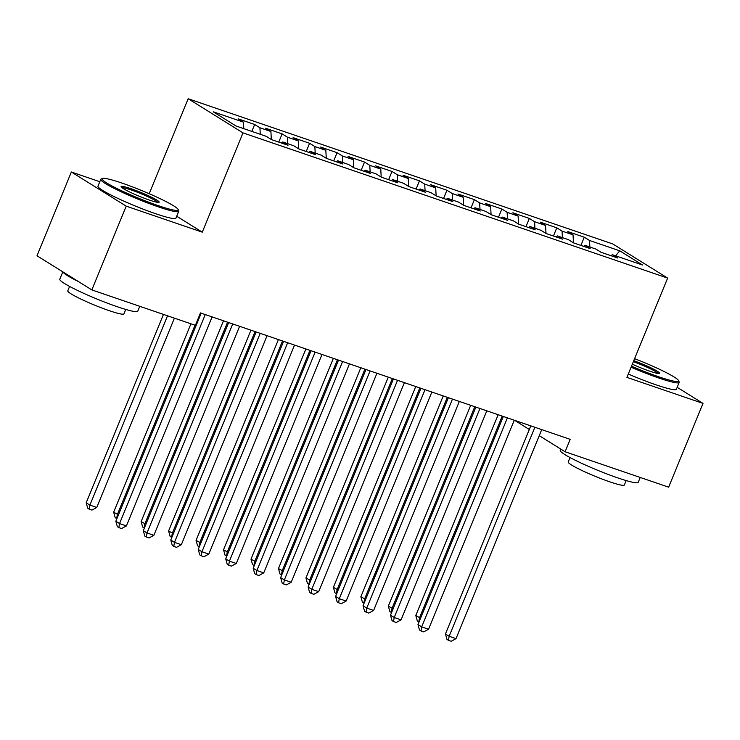 <?xml version="1.0" encoding="UTF-8"?>
<svg xmlns="http://www.w3.org/2000/svg" width="740" height="740" viewBox="0 0 740 740"><rect width="100%" height="100%" fill="white"/><g stroke="black" fill="none" stroke-linecap="round" stroke-linejoin="round"><path stroke-width="1.11" d="M99.789 181.716L71.355 171.995L37 255.772L91.834 289.914L195.388 325.332L200.475 312.918L570.179 439.347L565.092 451.761L668.646 487.17L703 403.402L677.174 387.316M149.203 193.714L188.154 98.734L612.794 243.95L667.637 278.101L242.998 132.886L188.154 98.734M615.625 255.818L619.741 250.814L589.53 240.482L584.267 237.207L567.784 231.574L573.047 234.848L562.058 231.093L556.795 227.818L540.32 222.176L545.584 225.46L534.595 221.695L529.331 218.42L512.848 212.787L518.111 216.062L507.122 212.306L501.868 209.031L485.385 203.389L490.648 206.673L479.659 202.917L474.396 199.633L457.921 194L463.175 197.275L452.196 193.519L446.932 190.245L430.449 184.612L435.712 187.886L424.723 184.131L419.46 180.847L402.986 175.214L408.249 178.488L397.26 174.733L391.996 171.458L375.513 165.825L380.776 169.099L369.787 165.344L364.533 162.06L348.05 156.427L353.313 159.701L342.324 155.946L337.061 152.671L320.587 147.038L325.841 150.312L314.861 146.557L309.598 143.282L293.114 137.64L298.377 140.924L287.388 137.159L282.125 133.885L265.651 128.251L270.914 131.526L259.925 127.77L254.662 124.496L238.178 118.853L243.442 122.137L243.784 128.658M619.741 250.814L642.561 265.031L612.35 254.699L611.046 255.725M243.442 122.137L213.231 111.805L236.051 126.013L266.271 136.345L271.525 139.629L288.008 145.262L282.745 141.988L293.734 145.743L298.997 149.018L315.471 154.651L310.217 151.376L321.197 155.132L326.46 158.406L342.944 164.049L337.68 160.765L348.67 164.53L353.933 167.804L370.407 173.438L365.144 170.163L376.133 173.919L381.396 177.193L397.88 182.835L392.616 179.552L403.605 183.317L408.859 186.591L425.343 192.224L420.079 188.95L431.069 192.705L436.332 195.98L452.806 201.613L447.552 198.339L458.532 202.094L463.795 205.378L480.279 211.011L475.015 207.737L486.004 211.492L491.268 214.767L507.742 220.4L502.479 217.125L513.468 220.881L518.731 224.165L535.214 229.798L529.951 226.523L540.94 230.279L546.194 233.553L562.678 239.186L557.414 235.912L568.403 239.668L573.666 242.942L590.141 248.585L584.887 245.301L595.866 249.066L601.13 252.34L617.613 257.973L612.35 254.699M259.925 127.77L260.267 134.292M270.914 131.526L271.321 139.499M287.388 137.159L287.731 143.69M298.377 140.924L298.793 148.888M282.745 141.988L281.44 143.014M314.861 146.557L315.194 153.078M325.841 150.312L326.257 158.286M310.217 151.376L308.913 152.412M342.324 155.946L342.666 162.476M353.313 159.701L353.729 167.675M337.68 160.765L336.376 161.801M369.787 165.344L370.13 171.865M380.776 169.099L381.193 177.073M365.144 170.163L363.849 171.19M397.26 174.733L397.602 181.263M408.249 178.488L408.656 186.462M392.616 179.552L391.312 180.588M424.723 184.131L425.065 190.652M435.712 187.886L436.128 195.85M420.079 188.95L418.775 189.977M452.196 193.519L452.529 200.041M463.175 197.275L463.592 205.248M447.552 198.339L446.248 199.375M479.659 202.917L480.001 209.439M490.648 206.673L491.064 214.637M475.015 207.737L473.711 208.763M507.122 212.306L507.464 218.827M518.111 216.062L518.527 224.035M502.479 217.125L501.184 218.161M534.595 221.695L534.937 228.225M545.584 225.46L545.99 233.424M529.951 226.523L528.647 227.55M562.058 231.093L562.4 237.614M573.047 234.848L573.463 242.822M557.414 235.912L556.11 236.948M589.53 240.482L589.863 247.012M584.887 245.301L583.582 246.337M71.355 171.995L126.198 206.146L91.834 289.914M667.637 278.101L626.919 377.382L703 403.402M126.198 206.146L202.279 232.166L242.998 132.886M514.698 420.375L529.313 429.478M539.257 435.666L565.092 451.761M202.279 232.166L176.703 216.237M584.267 237.207L580.9 245.421M556.795 227.818L553.428 236.023M529.331 218.42L525.964 226.634M501.868 209.031L498.492 217.236M474.396 199.633L471.029 207.847M446.932 190.245L443.565 198.459M419.46 180.847L416.093 189.061M391.996 171.458L388.63 179.672M364.533 162.06L361.157 170.274M337.061 152.671L333.694 160.885M309.598 143.282L306.231 151.487M282.125 133.885L278.758 142.099M254.662 124.496L251.822 131.406M530.793 425.879L445.443 633.976L449.143 636.28L534.872 427.267M456.016 638.629L451.187 641.265L448.44 640.331L449.143 636.28L456.016 638.629L541.736 429.616M448.44 640.331L446.96 639.406L445.443 633.976M498.149 414.714L415.797 615.514L420.598 618.196M502.229 416.111L419.506 617.826L418.803 621.868L417.314 620.943L415.797 615.514M503.32 416.481L417.971 624.579L421.68 626.891L507.399 417.878M428.543 629.24L423.724 631.877L420.977 630.933L421.68 626.891L428.543 629.24L514.272 420.228M420.977 630.933L419.488 630.008L417.971 624.579M475.857 407.093L390.507 615.19L394.217 617.493L479.936 408.48M401.08 619.843L396.252 622.479L393.504 621.545L394.217 617.493L401.08 619.843L486.8 410.829M393.504 621.545L392.024 620.62L390.507 615.19M470.686 405.326L388.334 606.125L393.125 608.798M474.766 406.713L392.034 608.428L391.331 612.47L389.851 611.554L388.334 606.125M443.223 395.928L360.861 596.727L365.662 599.409M447.302 397.325L364.57 599.039L363.867 603.082L362.387 602.157L360.861 596.727M631.516 366.171A41.116 4.135 22.3 0 0 658.665 376.771A41.116 4.135 22.3 0 0 678.589 380.647A41.116 4.135 22.3 0 0 634.587 358.669M678.589 380.647L679.144 381.951A42.134 4.237 -157.7 0 1 679.181 382.432A42.134 4.237 -157.7 0 1 658.73 377.983A42.134 4.237 -157.7 0 1 631.091 367.197M633.773 360.667A20.563 2.072 -157.7 0 1 659.433 373.469A20.563 2.072 -157.7 0 1 649.627 371.138A20.563 2.072 -157.7 0 1 632.33 364.182M658.193 373.496A19.545 1.97 22.3 0 0 633.348 361.694M640.211 477.448L638.213 482.332A42.134 4.237 -157.7 0 1 617.752 477.883A42.134 4.237 -157.7 0 1 578.551 461.843A42.134 4.237 -157.7 0 1 560.245 450.355L560.781 449.069M626.179 480.575L624.366 484.987A30.331 3.052 -157.7 0 1 609.64 481.786A30.331 3.052 -157.7 0 1 581.418 470.242A30.331 3.052 -157.7 0 1 568.237 461.973L570.05 457.551M679.181 382.432L676.379 389.259A42.134 4.237 -157.7 0 1 655.927 384.8A42.134 4.237 -157.7 0 1 628.288 374.024M122.054 183.113A41.116 4.135 22.3 0 0 102.444 178.46A41.116 4.135 22.3 0 0 118.344 189.209A41.116 4.135 22.3 0 0 158.221 205.637A41.116 4.135 22.3 0 0 178.146 209.513A41.116 4.135 22.3 0 0 122.054 183.113M178.146 209.513L178.701 210.808A42.134 4.237 -157.7 0 1 178.738 211.288A42.134 4.237 -157.7 0 1 158.277 206.839A42.134 4.237 -157.7 0 1 119.075 190.809A42.134 4.237 -157.7 0 1 100.77 179.321A42.134 4.237 -157.7 0 1 101.14 179.006L102.444 178.46M131.091 188.746A20.563 2.072 -157.7 0 1 151.034 196.96A20.563 2.072 -157.7 0 1 158.98 202.325A20.563 2.072 -157.7 0 1 149.175 200.004A20.563 2.072 -157.7 0 1 121.129 186.804A20.563 2.072 -157.7 0 1 131.091 188.746M157.74 202.362A19.545 1.97 22.3 0 0 131.156 189.949A19.545 1.97 22.3 0 0 121.989 187.692M139.768 306.305L137.76 311.189A42.134 4.237 -157.7 0 1 117.308 306.739A42.134 4.237 -157.7 0 1 78.107 290.709A42.134 4.237 -157.7 0 1 59.801 279.221L62.826 271.848M78.403 281.552A42.134 4.237 -157.7 0 1 63.039 271.978M125.726 309.44L123.922 313.853A30.331 3.052 -157.7 0 1 109.196 310.652A30.331 3.052 -157.7 0 1 80.965 299.108A30.331 3.052 -157.7 0 1 67.784 290.829L69.597 286.417M178.738 211.288L175.935 218.115A42.134 4.237 -157.7 0 1 155.483 213.666A42.134 4.237 -157.7 0 1 116.273 197.636A42.134 4.237 -157.7 0 1 97.976 186.138L100.77 179.321M448.385 397.695L363.044 605.792L366.744 608.104L452.464 399.091M373.617 610.454L368.788 613.09L366.041 612.147L366.744 608.104L373.617 610.454L459.337 401.441M366.041 612.147L364.561 611.221L363.044 605.792M420.921 388.306L335.572 596.403L339.281 598.706L425 389.703M346.144 601.056L341.316 603.692L338.568 602.758L339.281 598.706L346.144 601.056L431.864 392.043M338.568 602.758L337.089 601.833L335.572 596.403M415.75 386.539L333.398 587.338L338.189 590.011M419.83 387.927L337.107 589.641L336.395 593.693L334.915 592.768L333.398 587.338M388.287 377.141L305.935 577.94L310.726 580.623M392.367 378.538L309.635 580.252L308.932 584.295L307.452 583.37L305.935 577.94M393.458 378.908L308.108 587.005L311.808 589.317L397.537 380.305M318.681 591.667L313.853 594.303L311.105 593.36L311.808 589.317L318.681 591.667L404.401 382.654M311.105 593.36L309.625 592.444L308.108 587.005M360.815 367.752L278.462 568.551L283.263 571.234M364.894 369.149L282.171 570.855L281.468 574.906L279.979 573.981L278.462 568.551M365.986 369.519L280.636 577.616L284.345 579.92L370.065 370.916M291.209 582.269L286.389 584.905L283.642 583.971L284.345 579.92L291.209 582.269L376.938 373.265M283.642 583.971L282.153 583.046L280.636 577.616M333.351 358.354L250.999 559.153L255.79 561.836M337.431 359.751L254.699 561.466L253.996 565.508L252.516 564.583L250.999 559.153M338.522 360.121L253.173 568.227L256.882 570.531L342.601 361.518M263.745 572.88L258.917 575.516L256.17 574.573L256.882 570.531L263.745 572.88L349.465 363.867M256.17 574.573L254.689 573.657L253.173 568.227M305.888 348.966L223.526 549.765L228.327 552.447M309.968 350.362L227.236 552.068L226.533 556.119L225.053 555.194L223.526 549.765M311.05 350.732L225.709 558.83L229.409 561.142L315.129 352.129M236.282 563.482L231.454 566.119L228.706 565.184L229.409 561.142L236.282 563.482L322.002 354.479M228.706 565.184L227.226 564.259L225.709 558.83M278.416 339.568L196.063 540.376L200.855 543.049M282.495 340.964L199.772 542.679L199.06 546.721L197.58 545.805L196.063 540.376M283.587 341.344L198.237 549.441L201.946 551.744L287.666 342.731M208.81 554.094L203.981 556.73L201.234 555.796L201.946 551.744L208.81 554.094L294.529 345.081M201.234 555.796L199.754 554.87L198.237 549.441M250.953 330.179L168.6 530.978L173.391 533.66M255.032 331.575L172.3 533.29L171.597 537.332L170.117 536.408L168.6 530.978M256.123 331.946L170.774 540.043L174.474 542.355L260.203 333.342M181.346 544.705L176.518 547.341L173.771 546.398L174.474 542.355L181.346 544.705L267.066 335.692M173.771 546.398L172.291 545.473L170.774 540.043M223.48 320.79L141.127 521.589L145.928 524.262M227.559 322.178L144.837 523.892L144.133 527.935L142.644 527.019L141.127 521.589M228.651 322.557L143.301 530.654L147.01 532.957L232.73 323.944M153.874 535.307L149.054 537.943L146.307 537.009L147.01 532.957L153.874 535.307L239.603 326.294M146.307 537.009L144.818 536.084L143.301 530.654M190.929 323.805L113.664 512.191L118.456 514.874M195.008 325.202L117.364 514.504L116.661 518.546L115.181 517.621L113.664 512.191M201.188 313.159L115.838 521.256L119.547 523.568L205.267 314.555M126.41 525.918L121.582 528.554L118.835 527.611L119.547 523.568L126.41 525.918L212.13 316.905M118.835 527.611L117.355 526.686L115.838 521.256M163.457 314.407L86.192 502.802L89.901 505.105L96.764 507.455L174.409 318.154M167.536 315.804L89.901 505.105L89.198 509.157L87.718 508.232L86.192 502.802M96.764 507.455L91.945 510.091L89.198 509.157"/></g></svg>
